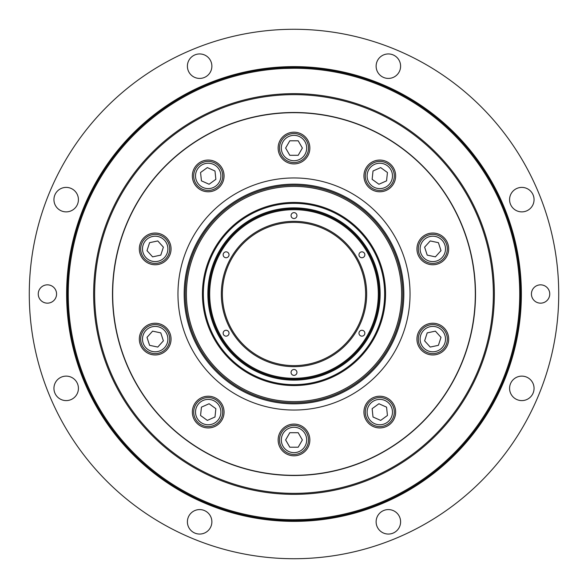 <?xml version="1.0" encoding="UTF-8"?>
<svg xmlns="http://www.w3.org/2000/svg" width="588" height="588" viewBox="0 0 588 588"><rect width="100%" height="100%" fill="white"/><g stroke="black" fill="none" stroke-linecap="round" stroke-linejoin="round"><path stroke-width="0.88" d="M294 185.213A108.787 108.787 0 0 0 199.788 348.397A108.787 108.787 0 0 0 388.212 348.397A108.787 108.787 0 0 0 294 185.213M294 202.434A91.566 91.566 0 0 1 373.299 339.783A91.566 91.566 0 0 1 214.701 339.783A91.566 91.566 0 0 1 294 202.434M294 203.345A90.655 90.655 0 0 1 372.513 339.327A90.655 90.655 0 0 1 215.487 339.327A90.655 90.655 0 0 1 294 203.345M184.162 294A109.838 109.838 0 0 0 348.919 389.124A109.838 109.838 0 0 0 348.919 198.876A109.838 109.838 0 0 0 184.162 294M177.958 294A116.042 116.042 0 0 0 352.021 394.497A116.042 116.042 0 0 0 352.021 193.503A116.042 116.042 0 0 0 177.958 294M294 475.317A181.317 181.317 0 0 1 136.975 203.345A181.317 181.317 0 0 1 451.025 203.345A181.317 181.317 0 0 1 294 475.317M142.355 329.78A15.869 15.869 0 0 1 169.682 332.646A15.869 15.869 0 0 1 153.534 354.88A15.869 15.869 0 0 1 142.355 329.78M150.285 233.811A15.869 15.869 0 0 1 170.711 252.193A15.869 15.869 0 0 1 144.575 260.69A15.869 15.869 0 0 1 150.285 233.811M213.113 160.833A15.869 15.869 0 0 1 218.824 187.712A15.869 15.869 0 0 1 192.695 179.222A15.869 15.869 0 0 1 213.113 160.833M306.833 138.724A15.869 15.869 0 0 1 295.661 163.824A15.869 15.869 0 0 1 279.506 141.598A15.869 15.869 0 0 1 306.833 138.724M395.65 175.922A15.869 15.869 0 0 1 371.859 189.659A15.869 15.869 0 0 1 371.859 162.185A15.869 15.869 0 0 1 395.65 175.922M445.645 258.22A15.869 15.869 0 0 1 418.318 255.354A15.869 15.869 0 0 1 434.466 233.12A15.869 15.869 0 0 1 445.645 258.22M437.715 354.189A15.869 15.869 0 0 1 417.289 335.807A15.869 15.869 0 0 1 443.425 327.31A15.869 15.869 0 0 1 437.715 354.189M374.887 427.167A15.869 15.869 0 0 1 369.176 400.288A15.869 15.869 0 0 1 395.305 408.778A15.869 15.869 0 0 1 374.887 427.167M281.167 449.276A15.869 15.869 0 0 1 292.339 424.176A15.869 15.869 0 0 1 308.494 446.402A15.869 15.869 0 0 1 281.167 449.276M192.349 412.078A15.869 15.869 0 0 1 216.141 398.341A15.869 15.869 0 0 1 216.141 425.815A15.869 15.869 0 0 1 192.349 412.078M141.392 343.583A14.509 14.509 0 0 0 165.97 348.809A14.509 14.509 0 0 0 158.209 324.914A14.509 14.509 0 0 0 141.392 343.583M149.587 345.325L147 337.358L152.601 331.14L160.796 332.881L163.383 340.842L157.775 347.067L149.587 345.325M141.392 244.417A14.509 14.509 0 0 1 165.97 239.191A14.509 14.509 0 0 1 158.209 263.086A14.509 14.509 0 0 1 141.392 244.417A14.509 14.509 0 0 0 158.209 263.086A14.509 14.509 0 0 0 165.97 239.191A14.509 14.509 0 0 0 141.392 244.417M147 250.642L149.587 242.675L157.775 240.933L163.383 247.158L160.796 255.119L152.601 256.86L147 250.642M199.685 164.184A14.509 14.509 0 0 0 202.309 189.174A14.509 14.509 0 0 0 222.639 174.408A14.509 14.509 0 0 0 199.685 164.184M200.559 172.512L207.336 167.595L214.987 170.998L215.862 179.325L209.085 184.25L201.434 180.847L200.559 172.512M294 133.542A14.509 14.509 0 0 1 306.561 155.298A14.509 14.509 0 0 1 281.439 155.298A14.509 14.509 0 0 1 294 133.542A14.509 14.509 0 0 0 281.439 155.298A14.509 14.509 0 0 0 306.561 155.298A14.509 14.509 0 0 0 294 133.542M289.81 140.797L298.19 140.797L302.372 148.044L298.19 155.298L289.81 155.298L285.628 148.044L289.81 140.797M388.315 164.184A14.509 14.509 0 0 1 385.691 189.174A14.509 14.509 0 0 1 365.361 174.408A14.509 14.509 0 0 1 388.315 164.184A14.509 14.509 0 0 0 365.361 174.408A14.509 14.509 0 0 0 385.691 189.174A14.509 14.509 0 0 0 388.315 164.184M380.664 167.595L387.441 172.512L386.566 180.847L378.915 184.25L372.138 179.325L373.012 170.998L380.664 167.595M446.608 244.417A14.509 14.509 0 0 0 422.03 239.191A14.509 14.509 0 0 0 429.791 263.086A14.509 14.509 0 0 0 446.608 244.417M438.413 242.675L441 250.642L435.399 256.86L427.204 255.119L424.617 247.158L430.225 240.933L438.413 242.675M446.608 343.583A14.509 14.509 0 0 0 429.791 324.914A14.509 14.509 0 0 0 422.03 348.809A14.509 14.509 0 0 0 446.608 343.583M441 337.358L438.413 345.325L430.225 347.067L424.617 340.842L427.204 332.881L435.399 331.14L441 337.358M388.315 423.816A14.509 14.509 0 0 0 385.691 398.826A14.509 14.509 0 0 0 365.361 413.592A14.509 14.509 0 0 0 388.315 423.816A14.509 14.509 0 0 0 385.691 398.826A14.509 14.509 0 0 0 365.361 413.592A14.509 14.509 0 0 0 388.315 423.816M387.441 415.488L380.664 420.405L373.012 417.002L372.138 408.675L378.915 403.75L386.566 407.153L387.441 415.488M294 454.458A14.509 14.509 0 0 0 306.561 432.702A14.509 14.509 0 0 0 281.439 432.702A14.509 14.509 0 0 0 294 454.458A14.509 14.509 0 0 0 306.561 432.702A14.509 14.509 0 0 0 281.439 432.702A14.509 14.509 0 0 0 294 454.458M298.19 447.203L289.81 447.203L285.628 439.956L289.81 432.702L298.19 432.702L302.372 439.956L298.19 447.203M199.685 423.816A14.509 14.509 0 0 0 222.639 413.592A14.509 14.509 0 0 0 202.309 398.826A14.509 14.509 0 0 0 199.685 423.816A14.509 14.509 0 0 0 222.639 413.592A14.509 14.509 0 0 0 202.309 398.826A14.509 14.509 0 0 0 199.685 423.816M207.336 420.405L200.559 415.488L201.434 407.153L209.085 403.75L215.862 408.675L214.987 417.002L207.336 420.405M207.873 294A86.127 86.127 0 0 1 294 207.873A86.127 86.127 0 0 1 380.127 294A86.127 86.127 0 0 1 294 380.127A86.127 86.127 0 0 1 207.873 294M208.784 294A85.216 85.216 0 0 0 336.608 367.801A85.216 85.216 0 0 0 336.608 220.199A85.216 85.216 0 0 0 208.784 294M209.688 294A84.312 84.312 0 0 1 336.152 220.985A84.312 84.312 0 0 1 336.152 367.015A84.312 84.312 0 0 1 209.688 294M224.616 330.662A2.94 2.94 0 0 1 229.026 333.212A2.94 2.94 0 0 1 224.616 335.755A2.94 2.94 0 0 1 224.616 330.662M227.556 252.245A2.94 2.94 0 0 1 227.556 257.338A2.94 2.94 0 0 1 223.146 254.788A2.94 2.94 0 0 1 227.556 252.245M296.94 215.583A2.94 2.94 0 0 1 292.53 218.126A2.94 2.94 0 0 1 292.53 213.032A2.94 2.94 0 0 1 296.94 215.583M363.384 257.338A2.94 2.94 0 0 1 358.974 254.788A2.94 2.94 0 0 1 363.384 252.245A2.94 2.94 0 0 1 363.384 257.338M360.444 335.755A2.94 2.94 0 0 1 360.444 330.662A2.94 2.94 0 0 1 364.854 333.212A2.94 2.94 0 0 1 360.444 335.755M291.06 372.417A2.94 2.94 0 0 1 295.47 369.874A2.94 2.94 0 0 1 295.47 374.968A2.94 2.94 0 0 1 291.06 372.417M366.669 294A72.669 72.669 0 0 0 257.669 231.069A72.669 72.669 0 0 0 257.669 356.931A72.669 72.669 0 0 0 366.669 294M365.618 294A71.618 71.618 0 0 1 258.191 356.027A71.618 71.618 0 0 1 258.191 231.973A71.618 71.618 0 0 1 365.618 294M294 93.646A200.354 200.354 0 0 1 345.854 487.525A200.354 200.354 0 0 1 108.898 370.675A200.354 200.354 0 0 1 294 93.646M85.444 380.385A225.741 225.741 0 0 1 323.466 70.192A225.741 225.741 0 0 1 473.09 431.423A225.741 225.741 0 0 1 85.444 380.385M84.606 380.73A226.645 226.645 0 0 0 473.81 431.974A226.645 226.645 0 0 0 323.584 69.296A226.645 226.645 0 0 0 84.606 380.73M395.305 538.571A264.718 264.718 0 0 1 31.546 259.448A264.718 264.718 0 0 1 455.149 83.981A264.718 264.718 0 0 1 395.305 538.571M377.055 526.503A12.238 12.238 0 0 1 389.962 509.686A12.238 12.238 0 0 1 398.076 529.266A12.238 12.238 0 0 1 377.055 526.503M517.139 399.671A12.238 12.238 0 0 1 514.368 378.657A12.238 12.238 0 0 1 533.955 386.772A12.238 12.238 0 0 1 517.139 399.671M526.503 210.945A12.238 12.238 0 0 1 509.686 198.038A12.238 12.238 0 0 1 529.266 189.924A12.238 12.238 0 0 1 526.503 210.945M399.671 70.861A12.238 12.238 0 0 1 378.657 73.632A12.238 12.238 0 0 1 386.772 54.045A12.238 12.238 0 0 1 399.671 70.861M210.945 61.497A12.238 12.238 0 0 1 198.038 78.314A12.238 12.238 0 0 1 189.924 58.734A12.238 12.238 0 0 1 210.945 61.497M70.861 188.329A12.238 12.238 0 0 1 73.632 209.343A12.238 12.238 0 0 1 54.045 201.228A12.238 12.238 0 0 1 70.861 188.329M61.497 377.055A12.238 12.238 0 0 1 78.314 389.962A12.238 12.238 0 0 1 58.734 398.076A12.238 12.238 0 0 1 61.497 377.055M188.329 517.139A12.238 12.238 0 0 1 209.343 514.368A12.238 12.238 0 0 1 201.228 533.955A12.238 12.238 0 0 1 188.329 517.139M38.948 297.506A9.165 9.165 0 0 1 48.606 284.915A9.165 9.165 0 0 1 54.677 299.579A9.165 9.165 0 0 1 38.948 297.506M549.052 290.494A9.165 9.165 0 0 1 539.394 303.085A9.165 9.165 0 0 1 533.323 288.421A9.165 9.165 0 0 1 549.052 290.494M294 68.259L284.386 68.465M294 519.741L303.614 519.535M294 186.389A107.611 107.611 0 0 1 387.191 347.802A107.611 107.611 0 0 1 200.809 347.802A107.611 107.611 0 0 1 294 186.389M143.119 343.024A12.693 12.693 0 0 1 157.827 326.685A12.693 12.693 0 0 1 164.625 347.596A12.693 12.693 0 0 1 143.119 343.024M143.119 244.976A12.693 12.693 0 0 1 164.625 240.404A12.693 12.693 0 0 1 157.827 261.315A12.693 12.693 0 0 1 143.119 244.976M200.751 165.654A12.693 12.693 0 0 1 220.831 174.592A12.693 12.693 0 0 1 203.051 187.513A12.693 12.693 0 0 1 200.751 165.654M294 135.358A12.693 12.693 0 0 1 304.988 154.394A12.693 12.693 0 0 1 283.012 154.394A12.693 12.693 0 0 1 294 135.358M387.249 165.654A12.693 12.693 0 0 1 384.949 187.513A12.693 12.693 0 0 1 367.169 174.592A12.693 12.693 0 0 1 387.249 165.654M444.881 244.976A12.693 12.693 0 0 1 430.173 261.315A12.693 12.693 0 0 1 423.375 240.404A12.693 12.693 0 0 1 444.881 244.976M444.881 343.024A12.693 12.693 0 0 1 423.375 347.596A12.693 12.693 0 0 1 430.173 326.685A12.693 12.693 0 0 1 444.881 343.024M387.249 422.346A12.693 12.693 0 0 1 367.169 413.408A12.693 12.693 0 0 1 384.949 400.487A12.693 12.693 0 0 1 387.249 422.346M294 452.642A12.693 12.693 0 0 1 283.012 433.606A12.693 12.693 0 0 1 304.988 433.606A12.693 12.693 0 0 1 294 452.642M200.751 422.346A12.693 12.693 0 0 1 203.051 400.487A12.693 12.693 0 0 1 220.831 413.408A12.693 12.693 0 0 1 200.751 422.346M294 94.639A199.361 199.361 0 0 1 466.651 393.681A199.361 199.361 0 0 1 121.348 393.681A199.361 199.361 0 0 1 294 94.639M294 112.492A181.508 181.508 0 0 1 475.508 294A181.508 181.508 0 0 1 294 475.508A181.508 181.508 0 0 1 112.492 294A181.508 181.508 0 0 1 294 112.492M83.937 381.009A227.372 227.372 0 0 0 474.384 432.415A227.372 227.372 0 0 0 323.679 68.575A227.372 227.372 0 0 0 83.937 381.009"/></g></svg>
